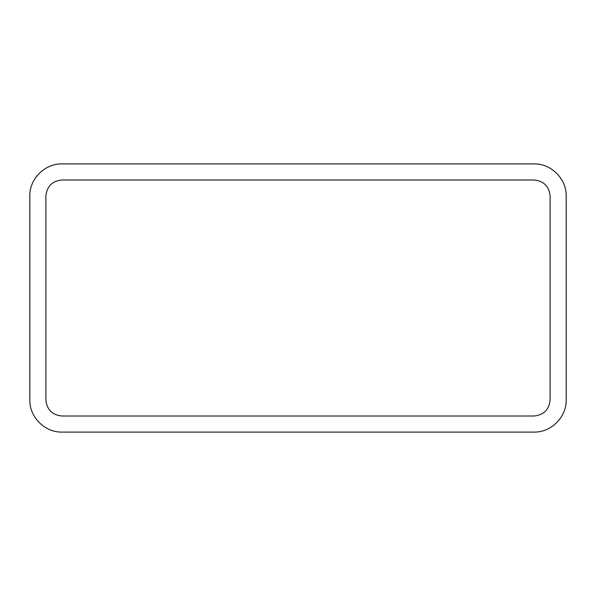 <?xml version="1.0" encoding="UTF-8"?>
<svg xmlns="http://www.w3.org/2000/svg" width="596" height="596" viewBox="0 0 596 596"><rect width="100%" height="100%" fill="white"/><g stroke="black" fill="none" stroke-linecap="round" stroke-linejoin="round"><path stroke-width="0.89" d="M566.2 399.916C566.558 417.118 551.218 432.458 534.016 432.1L61.984 432.1C44.782 432.458 29.442 417.118 29.8 399.916L29.8 196.084C29.442 178.882 44.782 163.542 61.984 163.9L534.016 163.9C551.218 163.542 566.558 178.882 566.2 196.084L566.2 399.916M550.108 196.084L550.108 399.916C549.132 409.668 543.768 415.032 534.016 416.008L61.984 416.008C52.232 415.032 46.868 409.668 45.892 399.916L45.892 196.084C46.868 186.332 52.232 180.968 61.984 179.992L534.016 179.992C543.768 180.968 549.132 186.332 550.108 196.084"/></g></svg>
